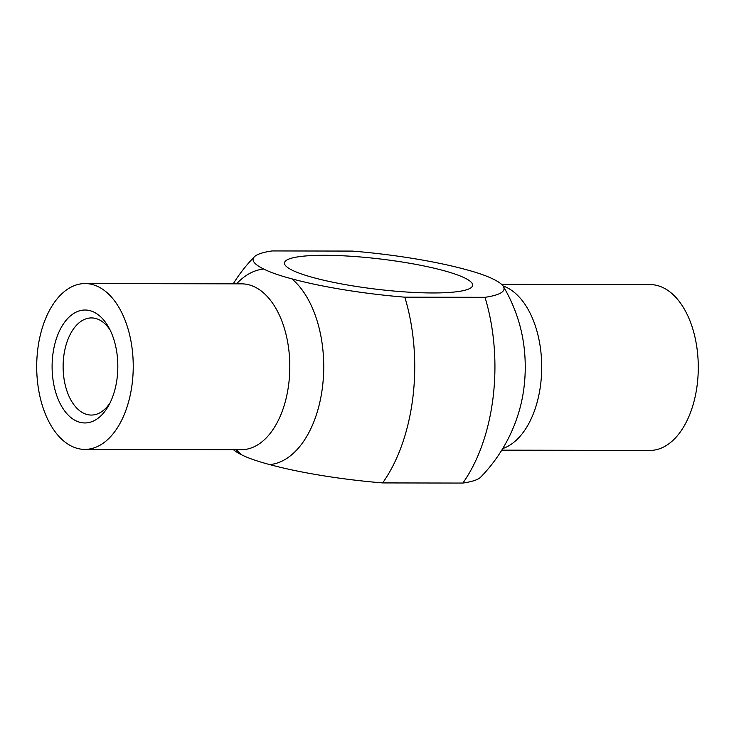 <?xml version="1.0" encoding="UTF-8"?>
<svg xmlns="http://www.w3.org/2000/svg" width="734" height="734" viewBox="0 0 734 734"><rect width="100%" height="100%" fill="white"/><g stroke="black" fill="none" stroke-linecap="round" stroke-linejoin="round"><path stroke-width="1.1" d="M432.61 292.958A94.759 15.231 -173.2 0 1 334.346 282.526A94.759 15.231 -173.2 0 1 284.471 262.91A94.759 15.231 -173.2 0 1 380.368 259.001A94.759 15.231 -173.2 0 1 472.659 285.352A94.759 15.231 -173.2 0 1 432.61 292.958M109.999 402.984A48.563 28.268 90.1 0 1 91.3 415.059A48.563 28.268 90.1 0 1 63.115 366.44A48.563 28.268 90.1 0 1 91.475 317.923A48.563 28.268 90.1 0 1 110.128 330.061M117.165 377.698A56.463 32.865 -89.9 0 0 108.568 327.107A56.463 32.865 -89.9 0 0 61.895 326.346A56.463 32.865 -89.9 0 0 61.748 406.526A56.463 32.865 -89.9 0 0 108.43 405.948A56.463 32.865 -89.9 0 0 117.165 377.698M132.258 382.955A82.914 48.27 -89.9 0 0 85.116 283.563A82.914 48.27 -89.9 0 0 36.7 366.394A82.914 48.27 -89.9 0 0 84.814 449.401A82.914 48.27 -89.9 0 0 132.258 382.955M233.449 449.667A126.349 20.304 6.8 0 0 241.587 454.786C248.009 458.053 257.386 461.319 269.727 464.594A126.349 20.304 6.8 0 0 382.653 482.917L462.851 483.064A126.349 20.304 6.8 0 0 480.642 477.183A157.938 157.938 0 0 0 519.819 408.728A97.925 57.004 90.1 0 0 519.966 325.832A157.938 157.938 0 0 0 503.386 286.517A126.349 20.304 -173.2 0 1 485 297.316L404.81 297.169A126.349 20.304 -173.2 0 1 291.875 278.847C279.535 275.571 270.158 272.305 263.735 269.039A126.349 20.304 -173.2 0 1 254.34 256.817A126.349 20.304 -173.2 0 1 272.131 250.936L352.329 251.083A126.349 20.304 -173.2 0 1 465.255 269.406C477.595 272.681 486.972 275.947 493.395 279.214A126.349 20.304 -173.2 0 1 503.386 286.517M501.762 450.162L649.865 450.437A82.914 48.27 -89.9 0 0 697.3 383.992A82.914 48.27 -89.9 0 0 650.168 284.599L501.533 284.333M462.851 483.064A150.039 87.346 -89.9 0 0 485 297.316M404.81 297.169A150.039 87.346 90.1 0 1 382.653 482.917M85.116 283.563L241.697 283.847A82.914 48.27 90.1 0 1 288.829 383.249A82.914 48.27 90.1 0 1 241.394 449.685L84.814 449.401M269.727 464.594A97.925 57.004 -89.9 0 0 322.575 386.277A97.925 57.004 -89.9 0 0 291.875 278.847M263.735 269.039A97.925 57.004 -89.9 0 0 236.559 283.838M236.256 449.676A97.925 57.004 -89.9 0 0 241.587 454.786M502.744 448.566A82.914 48.27 -89.9 0 0 540.729 383.708A82.914 48.27 -89.9 0 0 502.992 285.921M254.34 256.817A157.938 157.938 0 0 0 233.219 283.838"/></g></svg>
